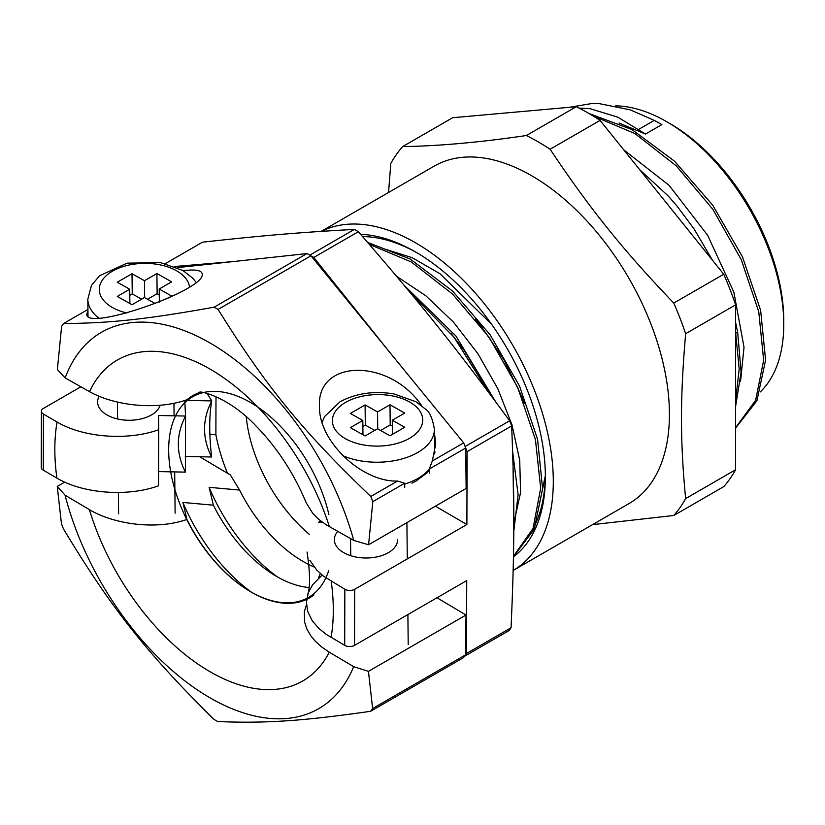 <?xml version="1.0" encoding="UTF-8"?>
<svg xmlns="http://www.w3.org/2000/svg" width="825" height="825" viewBox="0 0 825 825"><rect width="100%" height="100%" fill="white"/><g stroke="black" fill="none" stroke-linecap="round" stroke-linejoin="round"><path stroke-width="1.24" d="M435.363 506.199L466.888 524.514L354.678 589.298A6.951 4.022 -179.8 0 1 344.85 589.277L323.348 576.077L316.676 569.993L309.901 560.371M322.111 575.087L312.634 584.739L308.272 592.824L306.426 602.343L307.735 611.49L312.128 620.565L318.656 628.248L325.896 634.157L344.685 645.356A6.951 4.022 0.2 0 0 354.513 645.377L354.678 589.298M322.389 522.215L318.698 522.143M397.598 539.787A31.618 18.315 -179.8 0 1 388.338 552.688A31.618 18.315 -179.8 0 1 353.853 556.586A31.618 18.315 -179.8 0 1 334.362 539.602A31.618 18.315 -179.8 0 1 337.745 531.393M320.512 520.792L318.976 522.143M320.275 573.509L318.532 577.964M328.711 570.601A115.84 66.877 60 0 1 202.496 545.903A115.84 66.877 60 0 1 202.94 392.659A115.84 66.877 60 0 1 328.876 514.522M466.888 524.514L467.094 451.646L511.655 425.927C514.697 500.765 514.553 549.13 511.067 627.743L466.507 653.472L466.723 580.594L354.513 645.377M466.507 653.472A252.502 145.788 60 0 1 464.496 656.298L509.056 630.568A252.502 145.788 60 0 0 511.067 627.743M215.995 396.588L215.882 434.796A138.992 80.252 -120 0 0 227.494 473.282M80.881 386.791L43.447 408.396A6.951 4.022 -179.8 0 0 41.415 411.232L41.25 467.321A6.951 4.022 0.2 0 0 43.282 470.178L56.894 478.088C82.655 493.556 127.102 497.155 158.524 485.822L158.678 429.732C127.267 441.076 82.82 437.477 57.059 421.998L43.447 414.098A6.951 4.022 -179.8 0 1 41.415 411.232M158.678 429.732L158.534 415.511L185.563 416.037L184.748 400.507M185.12 400.383L211.767 400.909L207.116 393.412M160.143 405.25A31.505 18.253 -179.8 0 1 151.398 414.965A31.505 18.253 -179.8 0 1 117.037 418.853A31.505 18.253 -179.8 0 1 97.618 401.93A31.505 18.253 -179.8 0 1 99.165 396.309M185.398 472.117L185.563 416.037C175.993 434.548 175.942 453.234 185.398 472.117L158.534 471.591M211.602 456.988C209.065 434.115 209.117 415.418 211.767 400.909C202.197 419.409 202.146 438.106 211.602 456.988L185.285 456.472M215.882 434.796L209.87 434.301M388.389 350.656L313.789 257.462L358.339 231.732C419.141 301.713 455.41 347.026 509.664 420.781A252.502 145.788 60 0 1 511.655 425.927M165.299 263.639L202.434 242.199C263.453 235.455 299.867 232.392 354.348 229.412L309.798 255.142A252.502 145.788 60 0 1 313.789 257.462M232.774 261.618L174.549 266.516M509.664 420.781L465.114 446.5A252.502 145.788 60 0 1 467.094 451.646M309.416 534.394A115.83 66.877 60 0 1 248.15 429.897A115.83 66.877 60 0 1 246.232 416.769M539.127 505.632L545.346 475.695M491.669 324.39L439.993 273.735L412.098 257.658L384.718 249.047M514.563 519.822L520.575 492.484L519.719 460.195L511.985 424.875L497.784 388.647L477.892 353.688L453.42 322.08L425.772 295.742L396.505 276.231M513.459 556.298L533.063 528.413L540.674 488.132L535.425 439.529L517.698 387.502L489.132 337.301L452.461 293.968L411.19 261.907L369.301 244.355M513.789 524.257L513.026 464.372M488.874 392.669L453.977 337.177L409.973 292.359M513.449 556.72L534.218 529.227L542.592 488.617L537.56 439.168L519.523 386.069L490.215 334.898L452.543 291.029L410.272 259.081L367.641 242.426M513.758 531.64L518.11 494.649L512.645 451.822M495.608 401.713L456.029 336.146L403.982 285.151M450.966 333.403L464.341 350.646L485.75 385.657L489.947 394.103M475.551 319.234L480.717 325.566L503.755 359.483L521.513 395.948L524.422 403.621M354.348 229.412A252.502 145.788 60 0 1 358.339 231.732M579.119 108.096L590.019 108.683L617.698 117.119L645.511 134.052L661.898 124.596L654.277 120.388L630.279 109.859L598.888 103.558L592.319 103.455L569.281 107.312M735.611 428.062L756.896 400.795L765.59 360.082L760.629 310.272L742.417 256.74L712.728 205.219L674.582 161.236L631.868 129.515L588.978 113.499M735.611 406.343L741.097 372.127L737.643 332.114L735.611 322.503M735.611 427.711L755.638 400.29L763.661 360.278L758.752 311.767L741.273 259.689L712.852 209.323L676.211 165.804L634.899 133.547L592.938 115.861M735.611 400.558L739.19 369.084L735.673 333.248L737.643 332.114M712.439 260.195L693.918 228.711L676.913 205.92L668.25 195.989L639.684 169.692M545.356 474.911A178.973 103.331 60 0 1 532.445 529.908M362.577 236.589A178.973 103.331 60 0 1 417.182 252.914M645.511 134.052L619.018 123.038M740.551 381.367L744.026 347.243L733.858 292.143L707.664 235.331L669.096 185.357L623.638 149.727M783.75 324.308L783.75 320.523A160.741 92.802 -120 0 0 670.086 123.657L666.806 121.76A165.382 95.483 60 0 1 783.75 324.308A165.382 95.483 60 0 1 760.258 391.927M615.77 105.837A165.382 95.483 60 0 1 666.806 121.76M513.449 556.844A183.614 106.013 -120 0 0 545.366 476.819A183.614 106.013 -120 0 0 415.532 251.945A183.614 106.013 -120 0 0 360.587 234.31M321.183 231.382L434.259 166.093A194.824 112.478 -120 0 1 584.389 218.285A194.824 112.478 -120 0 1 669.426 414.346A194.824 112.478 -120 0 1 629.083 503.539L513.15 570.467A194.824 112.478 -120 0 0 553.297 481.398A194.824 112.478 -120 0 0 470.363 287.595A194.824 112.478 -120 0 0 321.43 231.361M735.611 304.858L735.611 469.745L685.647 498.589C680.109 440.932 680.109 397.753 685.647 333.702L735.611 304.858A231.66 133.743 -120 0 0 723.731 274.24L673.767 303.084C622.597 249.511 590.205 209.21 550.1 149.243L600.064 120.398L723.731 274.24M592.556 524.628L673.767 515.491L723.731 486.647A231.66 133.743 -120 0 0 735.611 469.745M402.672 146.572L452.636 117.727L576.304 106.683L526.35 135.527C479.583 142.405 438.364 146.087 402.672 146.572A231.66 133.743 -120 0 0 390.802 163.474L388.544 192.483M600.064 120.398A231.66 133.743 -120 0 0 576.304 106.683M550.1 149.243A231.66 133.743 -120 0 0 526.35 135.527M673.767 515.491A231.66 133.743 -120 0 0 685.647 498.589M685.647 333.702A231.66 133.743 -120 0 0 673.767 303.084M199.681 456.751L230.422 475.025L239.57 490.06L209.127 487.317L213.366 505.189L182.913 502.446L186.914 519.441C156.203 530.279 114.056 524.36 89.399 509.633L65.051 495.165L57.255 486.42L64.732 482.109M436.972 597.774L466.012 615.027L368.455 671.354L353.647 666.662L329.299 652.193L321.554 646.903L315.006 640.932L311.004 636.096L306.962 629.227L304.58 622.04L304.384 611.459L306.488 604.828M353.647 666.662A217.295 125.452 60 0 1 207.869 696.558A217.295 125.452 60 0 1 65.051 495.165M313.954 594.938A116.768 67.413 60 0 1 245.871 588.803A116.768 67.413 60 0 1 186.914 519.441M182.913 502.446A135.517 78.241 -120 0 0 251.481 592.237M57.255 486.42L61.432 523.597A252.502 145.788 -120 0 0 63.37 528.743C110.364 607.004 146.396 652.637 213.696 719.173A252.502 145.788 -120 0 0 217.687 721.545C265.65 723.515 302.301 721.06 370.58 711.305L463.454 657.68A252.502 145.788 60 0 0 465.506 654.906L372.622 708.531L368.455 671.354M308.952 587.513A115.83 66.877 60 0 1 271.497 573.292A115.83 66.877 60 0 1 213.366 505.189M209.127 487.317A135.517 78.241 -120 0 0 277.375 576.881M239.57 490.06A115.83 66.877 -120 0 0 314.067 566.93M466.012 615.027L465.506 654.906M370.58 711.305A252.502 145.788 -120 0 0 372.622 708.531M183.181 270.683C195.515 269.146 201.857 270.291 202.228 274.127C205.198 290.472 84.212 332.238 86.821 313.974L87.945 310.891M177.262 267.651L306.972 253.564L214.098 307.189C146.716 319.265 110.633 323.183 63.577 323.534A252.502 145.788 -120 0 0 61.617 326.422L57.368 369.548L65.165 377.943L89.513 391.648C114.17 405.601 156.317 410.716 187.028 399.702A116.768 67.413 60 0 1 199.815 392.442M435.033 452.244A57.915 33.021 -0.6 0 0 434.631 451.048M404.735 487.307L404.693 483.233L397.537 481.047C361.711 482.223 318.584 441.086 319.481 406.581C316.522 358.803 389.421 358.05 421.565 405.529M434.445 433.115L435.713 443.953L432.331 460.958L429.248 469.054L429.289 473.127M199.702 392.463C197.433 390.297 227.607 395.402 256.668 426.659C277.437 448.109 293.999 473.56 306.333 503.023L312.809 513.439L318.863 519.441L326.308 524.865L353.77 540.416L368.579 544.758L372.828 501.631L404.693 483.233M368.579 544.758L466.135 488.431L465.702 448.006L429.248 469.054M397.537 481.047L370.786 496.495C302.579 431.238 265.98 386.409 218.089 309.427L310.963 255.812L463.66 442.87A252.502 145.788 60 0 1 465.702 448.006M372.828 501.631A252.502 145.788 -120 0 0 370.786 496.495M65.165 377.943A217.295 125.452 60 0 1 208.209 341.952A217.295 125.452 60 0 1 353.77 540.416M306.972 253.564A252.502 145.788 60 0 1 310.963 255.812M63.577 323.534L87.924 309.468M463.66 442.87L432.331 460.958M218.089 309.427A252.502 145.788 -120 0 0 214.098 307.189M389.988 435.765L377.541 428.763L365.093 435.951L350.357 427.649L362.804 420.461L350.357 413.449L365.093 404.941L377.541 411.943L389.998 404.766L404.735 413.057L392.287 420.245L404.735 427.257L389.988 435.765M380.603 430.485L390.215 424.937L392.349 426.133M362.866 426.525L365.31 425.112L374.705 430.403M365.31 425.112L365.093 404.941M377.541 411.943L377.726 428.866M390.215 424.937L389.998 404.766M392.442 434.352L392.287 420.245M362.959 434.744L362.804 420.461M155.275 303.631L144.468 297.536L132.021 304.724L117.274 296.433L129.721 289.245L117.274 282.233L132.021 273.725L144.468 280.727L156.915 273.539L171.662 281.841L159.215 289.028L171.662 296.041L166.784 298.856M147.52 299.258L157.132 293.71L159.277 294.917M129.793 295.309L132.237 293.896L141.622 299.176M129.721 289.245L129.876 303.528M132.237 293.896L132.021 273.725M144.653 297.639L144.468 280.727M157.132 293.71L156.915 273.539M159.215 289.028L159.349 302.002M344.85 589.277L344.685 645.356M331.083 637.457A196.907 113.685 -120 0 0 331.238 581.367M43.282 470.178L43.447 414.098M57.059 421.998A196.907 113.685 -120 0 0 56.894 478.088M638.663 129.401L654.277 120.388M89.399 509.633A185.326 107.003 -120 0 0 208.199 670.653A185.326 107.003 -120 0 0 329.299 652.193M329.412 526.711A185.326 107.003 -120 0 0 208.488 368.208A185.326 107.003 -120 0 0 89.513 391.648M429.248 469.188A56.76 32.361 179.4 0 1 404.704 484.089M342.684 455.606A56.76 32.361 -0.6 0 0 402.672 458.731A56.76 32.361 -0.6 0 0 434.404 429.258C432.548 418.45 429.67 411.799 425.741 409.313L415.944 401.723L393.886 393.917C373.797 390.668 355.812 393.319 339.91 401.858L324.576 416.573L322.07 422.39M345.603 402.373A45.169 25.75 179.4 0 1 421.173 413.377A45.169 25.75 179.4 0 1 365.857 445.314A45.169 25.75 179.4 0 1 345.603 402.373M87.997 316.253L87.821 299.258A56.76 32.361 -0.6 0 0 98.732 318.058M126.916 312.995A45.169 25.75 179.4 0 1 112.53 307.581A45.169 25.75 179.4 0 1 125.73 265.836A45.169 25.75 179.4 0 1 189.523 286.997M307.065 552.028C310.2 572.921 310.344 587.328 307.478 595.248M350.543 538.612L350.728 555.71M406.9 522.627L407.292 558.927M407.89 614.563L408.21 644.428M429.258 470.25L426.958 472.931L415.697 481.295L411.923 483.161M434.662 454.039L434.404 429.258M117.408 402.043L117.593 418.987M118.377 492.473L118.604 513.81M173.951 403.373L174.085 415.81M174.683 471.91L175.127 513.202M196.123 282.315L192.668 278.097L182.861 270.497L160.803 262.69L127.112 263.144L99.516 275.787L91.431 285.471L87.821 299.258"/></g></svg>
